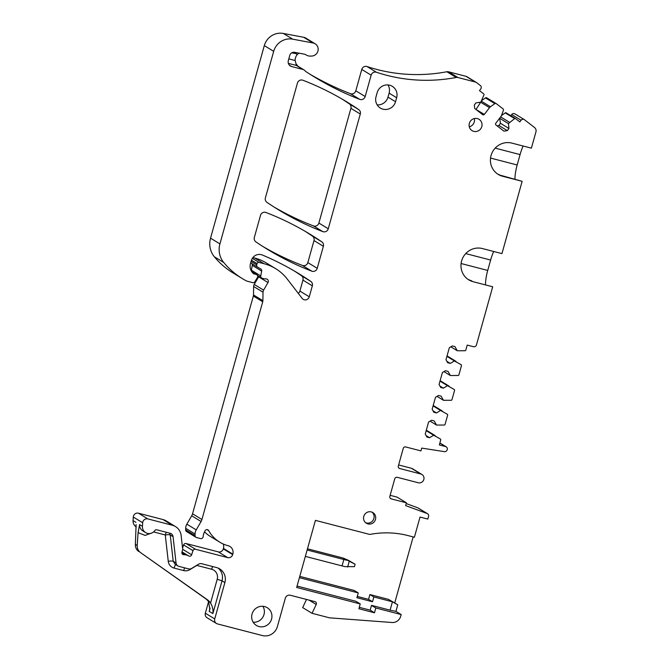 <?xml version="1.0" encoding="UTF-8"?>
<svg xmlns="http://www.w3.org/2000/svg" width="669" height="669" viewBox="0 0 669 669"><rect width="100%" height="100%" fill="white"/><g stroke="black" fill="none" stroke-linecap="round" stroke-linejoin="round"><path stroke-width="1" d="M210.116 608.079L209.196 611.349L209.79 609.718L208.72 601.966A12.477 12.05 121.4 0 0 205.567 598.646L140.54 552.594A8.321 8.036 121.4 0 1 137.212 545.461L138.082 532.649L139.587 524.571L142.438 526.311L142.681 522.757A4.156 4.014 -58.6 0 1 147.849 518.918L172.393 525.274A12.477 12.05 -58.6 0 1 175.537 526.603A12.477 12.05 -58.6 0 1 181.132 535.476L182.662 549.006A2.082 2.007 -58.6 0 1 182.595 549.809L181.943 552.168A2.082 2.007 -58.6 0 0 184.067 554.718A4.156 4.014 -58.6 0 1 185.539 554.818L187.195 555.245A4.156 4.014 -58.6 0 1 188.516 555.872A2.082 2.007 -58.6 0 0 191.66 554.777L192.981 550.662A2.082 2.007 -58.6 0 1 195.465 549.249L227.669 557.595L218.286 551.875L186.082 543.529L195.465 549.249M136.108 524.538L135.372 544.34A8.321 8.036 121.4 0 0 138.7 551.473M398.624 464.955L411.385 468.267A4.574 4.415 -58.6 0 1 412.539 468.752L421.922 474.472A4.574 4.415 -58.6 0 1 418.317 482.775L397.261 477.315A2.082 2.007 -58.6 0 0 394.752 478.812L389.843 496.381A2.082 2.007 -58.6 0 0 391.24 498.89L406.443 502.829L405.665 505.622L427.115 513.516A2.492 2.408 -58.6 0 1 428.561 516.451L427.834 519.077L420.032 517.062L414.395 537.232L408.19 535.626A91.486 88.367 -58.6 0 0 369.756 534.439L315.417 520.365L296.676 587.474L360.231 603.94L358.893 608.74L374.489 612.779L370.166 610.145L359.286 607.327M390.144 495.319L397.06 497.109L406.443 502.829M406.234 503.573L417.732 507.796A2.492 2.408 -58.6 0 1 418.142 507.997L427.524 513.717M208.552 601.715L205.341 613.205A4.156 4.014 -58.6 0 0 207.081 617.771L216.463 623.483A4.156 4.014 -58.6 0 0 217.509 623.926L262.348 635.55A12.477 12.05 -58.6 0 0 277.392 626.594L285.312 598.237A4.156 4.014 -58.6 0 1 290.329 595.251L314.948 601.632A2.082 2.007 -58.6 0 1 316.22 604.475L312.047 613.306L302.664 607.586L306.511 599.441M136.267 526.904L136.259 526.896A7.066 6.832 -58.6 0 1 133.056 520.591L133.298 517.037A4.156 4.014 -58.6 0 1 138.458 513.198L163.002 519.562A12.477 12.05 -58.6 0 1 166.146 520.892L175.537 526.603M192.981 550.662L183.599 544.942L182.57 548.162M183.599 544.942A2.082 2.007 -58.6 0 1 186.082 543.529M223.237 543.997A6.983 6.749 -58.6 0 1 223.438 548.413L223.304 548.889A4.156 4.014 -58.6 0 1 218.286 551.875M223.304 548.889L232.687 554.609L232.82 554.124A6.983 6.749 -58.6 0 0 228.146 545.72A33.266 32.129 -58.6 0 1 219.758 542.174L210.375 536.454A33.266 32.129 -58.6 0 1 204.505 531.83M219.758 542.174A33.266 32.129 -58.6 0 1 208.678 530.601A2.082 2.007 -58.6 0 0 205.199 530.584A13.305 12.853 -58.6 0 0 203.209 536.187L203.133 536.772A2.082 2.007 -58.6 0 1 200.566 538.578L196.51 537.525A2.082 2.007 -58.6 0 1 195.984 537.299L186.601 531.587A2.082 2.007 -58.6 0 1 185.656 529.84L195.039 535.56L195.064 534.021A8.321 8.036 -58.6 0 1 196.226 529.89L201.085 521.502L191.702 515.782L186.835 524.17L196.226 529.89M195.064 534.021L185.681 528.309L185.656 529.84M185.681 528.309A8.321 8.036 -58.6 0 1 186.835 524.17M252.322 258.334L259.07 262.44A1.664 1.606 -58.6 0 0 257.063 263.636L256.729 264.849A2.082 2.007 -58.6 0 0 257.632 267.157L260.726 268.938A2.082 2.007 -58.6 0 1 261.671 271.07L260.751 275.921A2.082 2.007 -58.6 0 0 262.189 278.245L264.305 278.789A4.156 4.014 -58.6 0 0 265.727 278.898A2.492 2.408 -58.6 0 1 268.001 282.561L263.603 290.137A4.156 4.014 -58.6 0 0 263.026 292.202L253.643 286.491L253.501 294.954A4.156 4.014 -58.6 0 1 253.35 296.024L192.547 513.784A8.321 8.036 -58.6 0 1 191.702 515.782M253.643 286.491A4.156 4.014 -58.6 0 1 254.22 284.425L263.603 290.137M258.853 276.305A2.492 2.408 -58.6 0 1 258.619 276.841L254.22 284.425M251.393 271.087A2.082 2.007 -58.6 0 1 251.368 270.201L260.751 275.921M251.82 263.611A2.082 2.007 -58.6 0 1 252.288 265.35L251.368 270.201M252.882 257.557L254.688 258.025A45.743 44.179 -58.6 0 1 266.22 262.9L275.603 268.62A45.743 44.179 -58.6 0 1 287.244 279.048L302.145 298.382A4.156 4.014 -58.6 0 0 309.27 296.785L312.331 285.839L302.94 280.119L299.888 291.074A4.156 4.014 -58.6 0 1 298.29 293.373M293.917 270.736A291.09 281.156 -58.6 0 1 301.385 275.67A4.156 4.014 -58.6 0 1 302.94 280.119M253.242 273.395L256.252 274.541A2.082 2.007 -58.6 0 1 257.406 277.585L254.738 281.917A1.664 1.606 -58.6 0 1 252.924 282.669L247.145 281.172A4.156 4.014 -58.6 0 1 246.309 280.846A79.009 76.316 -58.6 0 1 242.278 278.563L232.896 272.852A79.009 76.316 -58.6 0 1 214.331 256.754A20.789 20.078 -58.6 0 1 210.543 238.181L264.305 45.617A16.633 16.064 -58.6 0 1 283.33 33.45L303.684 37.272A6.657 6.422 -58.6 0 1 305.775 38.074L315.158 43.794A6.657 6.422 -58.6 0 1 311.436 56.071A8.655 8.363 -58.6 0 0 310.784 56.087A8.321 8.036 -58.6 0 1 305.833 54.766A4.156 4.014 -58.6 0 0 304.362 54.164L294.552 52.324A4.156 4.014 -58.6 0 0 289.794 55.36L288.347 60.545A4.992 4.817 -58.6 0 0 291.684 66.557L302.973 69.476A4.156 4.014 -58.6 0 1 304.863 70.613A8.655 8.363 -58.6 0 0 306.369 71.892A302.915 292.57 -58.6 0 0 314.639 77.127A302.915 292.57 -58.6 0 0 359.738 99.372L350.355 93.652A302.915 292.57 -58.6 0 1 309.973 74.226M355.799 90.808L365.182 96.528L371.153 75.162L361.762 69.442L355.799 90.808A4.156 4.014 -58.6 0 1 350.355 93.652M361.762 69.442A4.156 4.014 -58.6 0 1 367.03 66.532A166.338 160.66 -58.6 0 0 372.549 68.263A166.338 160.66 -58.6 0 0 400.288 73.715A166.338 160.66 -58.6 0 0 446.842 71.75A4.156 4.014 -58.6 0 1 448.581 71.809L465.95 76.308A4.156 4.014 -58.6 0 1 467.004 76.751L476.387 82.471A4.156 4.014 -58.6 0 1 476.746 82.722L480.359 85.523A2.492 2.408 -58.6 0 1 480.752 88.977L479.489 90.633L483.729 93.919A0.828 0.803 -58.6 0 1 483.988 94.847L480.794 102.165L475.952 102.884L474.313 105.025L474.706 108.487L482.642 114.642A1.246 1.204 -58.6 0 0 484.356 114.391L489.507 107.642A4.156 4.014 -58.6 0 1 490.436 106.747L494.851 103.636A1.246 1.204 -58.6 0 1 496.281 103.653L503.029 108.88A1.246 1.204 -58.6 0 1 503.414 110.268L501.558 115.369A4.156 4.014 -58.6 0 1 500.939 116.506L495.788 123.255A1.246 1.204 -58.6 0 0 495.98 124.986L503.924 131.141L507.336 130.639L508.975 128.49L508.423 123.589L514.628 118.605A0.828 0.803 -58.6 0 1 515.582 118.614L519.821 121.9L521.084 120.253A2.492 2.408 -58.6 0 1 524.496 119.743L534.564 127.553A4.156 4.014 -58.6 0 1 535.944 131.868L531.395 148.158L511.86 143.099A17.26 16.666 -58.6 0 0 502.176 143.534A17.26 16.666 -58.6 0 0 494.458 171.205A17.26 16.666 -58.6 0 0 498.254 174.417A17.26 16.666 -58.6 0 0 502.603 176.256L522.138 181.316L501.951 253.618L482.416 248.559A17.26 16.666 -58.6 0 0 472.732 248.993A17.26 16.666 -58.6 0 0 465.014 276.665A17.26 16.666 -58.6 0 0 468.81 279.876A17.26 16.666 -58.6 0 0 473.159 281.716L492.693 286.775L476.462 344.911A2.492 2.408 -58.6 0 1 473.451 346.701L467.213 345.087L465.808 350.121A0.828 0.803 -58.6 0 1 465.055 350.74L457.27 350.757L454.97 346.626L452.336 345.94L449.334 347.729L445.98 359.713L447.653 362.723L450.287 363.401L454.427 360.942L461.15 364.722A0.828 0.803 -58.6 0 1 461.476 365.617L458.892 374.883A0.828 0.803 -58.6 0 1 458.14 375.501L450.354 375.518L448.054 371.395L445.42 370.71L442.418 372.499L439.065 384.483L440.737 387.485L443.371 388.171L447.511 385.704L454.234 389.483A0.828 0.803 -58.6 0 1 454.56 390.387L451.976 399.652A0.828 0.803 -58.6 0 1 451.224 400.271L443.438 400.288L441.139 396.157L438.504 395.479L435.502 397.269L433.83 403.256L432.157 409.252L433.821 412.255L436.456 412.932L440.595 410.473L447.318 414.253A0.828 0.803 -58.6 0 1 447.645 415.148L445.061 424.422A0.828 0.803 -58.6 0 1 444.308 425.041L436.523 425.058L434.223 420.926L431.597 420.241L428.586 422.03L425.241 434.022L426.906 437.024L429.54 437.702L433.679 435.243L440.411 439.023A0.828 0.803 -58.6 0 1 440.737 439.918L439.332 444.952L445.571 446.566A2.492 2.408 -58.6 0 1 447.235 449.568L447.176 449.802A2.492 2.408 -58.6 0 1 444.392 451.642L421.721 448.105L420.943 450.898L405.74 446.959A2.082 2.007 -58.6 0 0 403.231 448.447L398.323 466.025A2.082 2.007 -58.6 0 0 399.719 468.526L420.768 473.986A4.574 4.415 -58.6 0 1 421.922 474.472M496.172 103.578L486.789 97.858A1.246 1.204 -58.6 0 0 485.468 97.917L481.973 100.383M501.499 115.528L505.246 112.885A0.828 0.803 -58.6 0 1 506.199 112.902M510.807 115.704L511.693 114.533A2.492 2.408 -58.6 0 1 514.896 113.881L524.287 119.6M318.879 223.045L328.262 228.765A4.156 4.014 -58.6 0 1 322.826 231.616L313.443 225.896A4.156 4.014 -58.6 0 0 318.879 223.045L350.907 108.328A4.156 4.014 -58.6 0 0 349.343 103.879A291.09 281.156 -58.6 0 0 341.884 98.945M313.443 225.896A291.09 281.156 -58.6 0 1 274.073 207.047M304.964 231.19A291.09 281.156 -58.6 0 1 312.423 236.124A4.156 4.014 -58.6 0 1 313.987 240.572L307.832 262.599A4.156 4.014 -58.6 0 1 302.405 265.442A291.09 281.156 -58.6 0 1 263.034 246.593M397.754 604.826L395.931 611.357L390.094 610.17L392.435 601.782L388.48 599.365L369.89 594.549L373.846 596.965L392.435 601.782L397.754 604.826L394.718 602.97L413.166 536.914M312.047 613.306L329.516 617.83L392.042 622.505A8.321 8.036 -58.6 0 0 400.681 616.308L401.174 614.552L395.931 611.357M388.48 599.365L394.718 602.97M373.846 596.965L372.508 601.757L368.552 599.349L369.89 594.549M357.271 596.422L368.552 599.349M299.779 576.377L354.294 590.51L358.25 592.918L356.912 597.71L372.508 601.757M299.419 577.673L358.25 592.918M360.231 603.94L355.908 601.306L297.078 586.061M390.094 610.17L371.504 605.353L370.166 610.145M401.174 614.552L375.827 607.987L371.504 605.353M375.827 607.987L374.489 612.779M371.153 75.162A4.156 4.014 -58.6 0 1 376.421 72.252A166.338 160.66 -58.6 0 0 381.932 73.975A166.338 160.66 -58.6 0 0 409.679 79.435A166.338 160.66 -58.6 0 0 456.225 77.47A4.156 4.014 -58.6 0 1 457.964 77.529L475.341 82.028A4.156 4.014 -58.6 0 1 476.387 82.471M365.182 96.528A4.156 4.014 -58.6 0 1 359.738 99.372M242.278 278.563A79.009 76.316 -58.6 0 1 223.722 262.474A20.789 20.078 -58.6 0 1 219.925 243.901L273.688 51.337A16.633 16.064 -58.6 0 1 292.713 39.17L313.067 42.992A6.657 6.422 -58.6 0 1 315.158 43.794M254.27 274.022A2.082 2.007 -58.6 0 1 253.501 273.629A9.985 9.65 -58.6 0 1 250.49 263.502L251.293 260.642A8.321 8.036 -58.6 0 1 262.382 255.031A291.09 281.156 -58.6 0 1 298.642 273.554A291.09 281.156 -58.6 0 1 310.767 281.39A4.156 4.014 -58.6 0 1 312.331 285.839M259.07 262.44L264.079 263.737A45.743 44.179 -58.6 0 1 275.603 268.62M263.026 292.202L262.884 300.674A4.156 4.014 -58.6 0 1 262.733 301.744L201.929 519.504A8.321 8.036 -58.6 0 1 201.085 521.502M195.984 537.299A2.082 2.007 -58.6 0 1 195.039 535.56M232.687 554.609A4.156 4.014 -58.6 0 1 227.669 557.595M216.463 623.483A4.156 4.014 -58.6 0 1 214.732 618.925L224.876 582.574A12.477 12.05 -58.6 0 0 219.675 568.884A12.477 12.05 -58.6 0 0 216.53 567.555L201.712 563.716A4.156 4.014 -58.6 0 0 198.593 564.193L191.685 568.399A4.156 4.014 -58.6 0 1 188.566 568.876L178.966 566.392A4.156 4.014 -58.6 0 1 176.056 562.989L173.07 536.663A4.156 4.014 -58.6 0 0 170.16 533.268L156.705 529.781A1.664 1.606 -58.6 0 0 154.94 530.467A7.066 6.832 -58.6 0 1 142.438 526.311M477.34 118.58A6.657 6.422 -58.6 0 1 481.479 127.478A6.657 6.422 -58.6 0 1 472.097 130.656A6.657 6.422 -58.6 0 1 477.34 118.58M322.826 231.616A291.09 281.156 -58.6 0 1 278.739 209.949A291.09 281.156 -58.6 0 1 266.948 202.347A4.156 4.014 -58.6 0 1 265.384 197.899L297.437 83.09A4.156 4.014 -58.6 0 1 302.881 80.238A291.09 281.156 -58.6 0 1 346.601 101.763A291.09 281.156 -58.6 0 1 358.726 109.599A4.156 4.014 -58.6 0 1 360.29 114.048L350.907 108.328M328.262 228.765L360.29 114.048M367.95 523.911A6.238 6.021 -58.6 0 1 364.07 515.565A6.238 6.021 -58.6 0 1 372.867 512.588A6.238 6.021 -58.6 0 1 367.95 523.911M307.832 262.599L317.223 268.311A4.156 4.014 -58.6 0 1 311.787 271.162A291.09 281.156 -58.6 0 1 267.7 249.504A291.09 281.156 -58.6 0 1 255.909 241.894A4.156 4.014 -58.6 0 1 254.345 237.445L260.517 215.326A4.156 4.014 -58.6 0 1 265.953 212.483A291.09 281.156 -58.6 0 1 309.68 233.999A291.09 281.156 -58.6 0 1 321.806 241.844A4.156 4.014 -58.6 0 1 323.37 246.292L313.987 240.572M317.223 268.311L323.37 246.292M259.012 626.544A10.395 10.043 -58.6 0 1 252.548 612.645A10.395 10.043 -58.6 0 1 267.207 607.678A10.395 10.043 -58.6 0 1 259.012 626.544M396.65 97.733L395.53 101.73A10.395 10.043 -58.6 0 1 380.377 108.077A10.395 10.043 -58.6 0 1 376.037 96.679L377.157 92.682A10.395 10.043 -58.6 0 1 392.31 86.326A10.395 10.043 -58.6 0 1 396.65 97.733L389.107 93.142A10.395 10.043 121.4 0 0 387.987 84.938M523.15 146.026A17.469 4.34 104.5 0 0 520.072 154.589L517.17 164.975L490.536 158.068M473.159 281.716L492.693 286.775M471.946 280.98L468.258 279.525M485.518 284.492A17.469 4.34 104.5 0 1 487.726 270.435L490.628 260.049A17.469 4.34 104.5 0 1 493.705 251.485M514.963 179.033A17.469 4.34 104.5 0 1 517.17 164.975M502.603 176.256L497.703 174.065M501.39 175.521L522.138 181.316M497.126 125.872L498.965 125.538L507.336 130.639M499.626 118.221L500.445 123.288L498.965 125.538M475.96 109.465L484.356 114.391M479.221 102.399L480.158 103.118L476.06 109.34M296.208 52.634A4.156 1.012 -79.4 0 0 295.966 53.62A12.477 12.05 121.4 0 0 297.362 54.432A8.655 8.363 121.4 0 0 295.121 60.519L296.033 63.772L298.232 66.574M297.362 54.432L298.943 53.152M212.709 566.568A4.156 1.037 -75.5 0 0 211.638 569.252A8.321 8.036 121.4 0 1 217.208 579.262L210.559 603.087A12.477 12.05 121.4 0 0 207.407 599.767L140.54 552.594M210.559 603.087C212.583 606.507 213.361 610.011 212.884 613.59L222.024 580.834A12.477 12.05 121.4 0 0 218.186 568.123M469.27 126.801A6.657 6.422 121.4 0 0 474.304 118.547M253.166 622.237A10.395 10.043 121.4 0 0 262.884 606.29M377.157 104.874A10.395 10.043 121.4 0 0 387.987 97.13L389.107 93.142M426.304 430.2L435.235 435.644M426.17 430.669L433.679 435.243M426.136 435.628L429.54 437.702M430.092 421.136L436.523 425.058M433.219 405.439L442.15 410.875M433.086 405.899L440.595 410.473M433.052 410.858L436.456 412.932M437.008 396.374L443.438 400.288M440.135 380.669L449.066 386.113M440.001 381.138L447.511 385.704M439.968 386.097L443.371 388.171M443.923 371.604L450.354 375.518M447.051 355.9L455.982 361.344M446.917 356.368L454.427 360.942M446.875 361.327L450.287 363.401M450.839 346.835L457.27 350.757M500.638 116.908L509.435 122.268M499.684 118.262L508.423 123.589M500.445 123.288L508.975 128.49M372.048 512.178A6.238 6.021 -58.6 0 1 365.634 522.706M305.357 556.391L342.051 565.899A16.633 1.204 15.6 0 0 344.895 566.618L354.445 566.651L355.114 564.251L343.13 558.063A16.633 1.204 15.6 0 0 340.161 557.269L307.481 548.797M307.146 550.002L343.841 559.51A16.633 1.204 15.6 0 0 346.684 560.229M355.114 564.251L348.39 560.296L343.13 558.063M169.55 533.109L170.219 534.924L173.204 561.258A4.156 0.677 -6.5 0 0 168.254 561.291L165.268 534.966L153.594 531.939M211.638 569.252L196.82 565.414A4.156 0.51 58.7 0 1 196.761 565.305M390.278 498.305L391.24 498.89M417.732 507.796L427.115 513.516M520.072 154.589L495.177 148.133M461.092 263.527L487.726 270.435M465.724 253.593L490.628 260.049M296.626 52.709A4.156 1.079 -55.9 0 0 295.966 53.62L291.734 52.826M288.807 58.88L295.121 60.519M296.033 63.772A4.156 1.037 -75.5 0 0 296.35 65.445A4.156 4.014 -58.6 0 1 297.396 65.888L304.019 69.927M288.381 63.379L296.35 65.445L302.973 69.476M184.744 567.889A4.156 1.037 -75.5 0 0 183.674 570.573A8.321 8.036 121.4 0 0 189.912 569.62L196.82 565.414A4.156 1.037 -75.5 0 1 196.87 565.238M183.674 570.573L174.082 568.09A8.321 8.036 121.4 0 1 168.254 561.291M152.381 532.758L145.131 535.409L138.082 532.649M135.372 544.34L137.212 545.461M135.907 522.33L133.056 520.591M145.641 532.616L142.79 530.877A7.066 6.832 -58.6 0 1 139.587 524.571M166.347 532.273A4.156 1.037 -75.5 0 0 165.268 534.966A4.156 0.677 -6.5 0 1 170.219 534.924L173.07 536.663M176.056 562.989L173.204 561.258L175.069 564.21L177.921 565.949M176.114 564.653C175.487 564.552 174.81 565.698 174.082 568.09M189.57 569.001A4.156 0.51 -121.3 0 0 189.912 569.62M217.208 579.262L222.024 580.834L224.876 582.574M209.205 611.349L212.884 613.59M205.567 598.646L207.407 599.767M420.768 473.986L411.385 468.267M398.757 467.94L399.719 468.526M439.851 443.087L445.571 446.566M511.693 114.533L521.084 120.253M505.246 112.885L514.628 118.605M485.468 97.917L494.851 103.636M481.471 101.278L490.436 106.747M480.568 102.198L489.507 107.642M475.341 82.028L465.95 76.308M448.581 71.809L457.964 77.529M456.225 77.47L446.842 71.75M376.421 72.252L367.03 66.532M291.684 66.557L289.376 65.152M313.067 42.992L303.684 37.272M283.33 33.45L292.713 39.17M273.688 51.337L264.305 45.617M210.543 238.181L219.925 243.901M223.722 262.474L214.331 256.754M256.252 274.541L251.904 271.882M310.767 281.39L301.385 275.67M299.888 291.074L309.27 296.785M264.079 263.737L254.688 258.025M257.063 263.636L251.427 260.199M251.076 261.412L256.729 264.849M257.557 267.107L250.658 262.909L257.59 267.132M261.671 271.07L252.288 265.35M268.001 282.561L258.619 276.841M253.501 294.954L262.884 300.674M262.733 301.744L253.35 296.024M192.547 513.784L201.929 519.504M208.678 530.601L207.022 529.589M232.82 554.124L223.438 548.413M182.679 549.299L191.66 554.777M187.195 555.245L181.968 552.059M181.868 552.577L185.539 554.818M184.067 554.718L181.993 553.455M172.393 525.274L163.002 519.562M138.458 513.198L147.849 518.918M142.681 522.757L133.298 517.037M205.341 613.205L214.732 618.925M309.036 600.101L316.22 604.475M358.726 109.599L349.343 103.879M321.806 241.844L312.423 236.124M311.787 271.162L302.405 265.442M395.53 101.73L387.987 97.13M342.051 565.899L343.841 559.51M347.646 567.019L349.31 561.074M351.133 561.968L348.39 560.296M439.876 442.987L446.198 446.833M506.124 112.852L515.506 118.564M305.39 54.515L306.143 54.975M256.779 274.758L251.787 271.714M261.663 278.02L257.456 275.461M188.24 555.688L182.018 551.892"/></g></svg>
